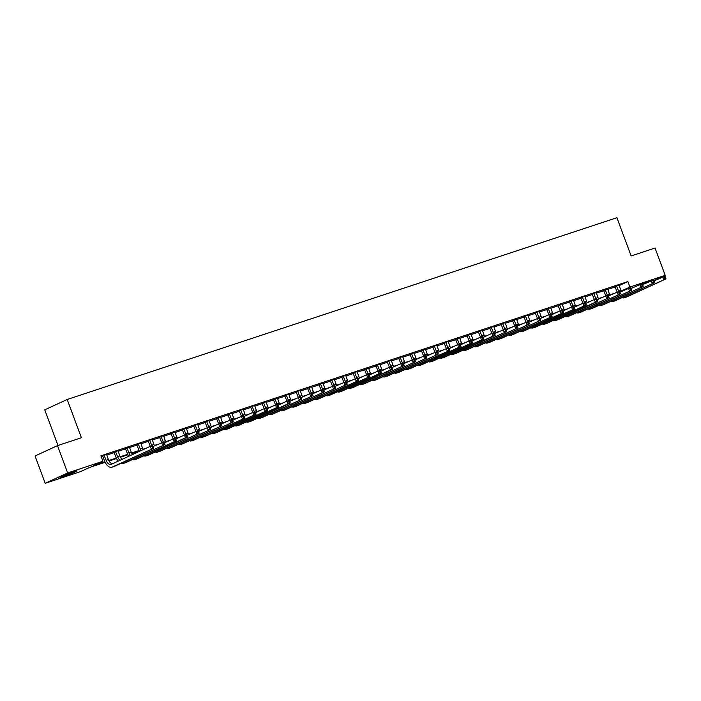 <?xml version="1.0" encoding="UTF-8"?>
<svg xmlns="http://www.w3.org/2000/svg" width="701" height="701" viewBox="0 0 701 701"><rect width="100%" height="100%" fill="white"/><g stroke="black" fill="none" stroke-linecap="round" stroke-linejoin="round"><path stroke-width="1.05" d="M73.228 471.948A9.104 0.482 -20.4 0 1 77.031 470.958A9.104 0.482 -20.4 0 1 72.606 473.061A9.104 0.482 -20.4 0 1 63.765 476.312A9.104 0.482 -20.4 0 1 59.962 477.302A9.104 0.482 -20.4 0 1 64.396 475.199A9.104 0.482 -20.4 0 1 73.228 471.948M642.274 283.87A9.104 0.482 -20.4 0 1 646.646 282.337A9.104 0.482 -20.4 0 1 649.599 281.451M57.99 445.468L44.741 409.831L67.182 399.482L616.915 217.704L631.137 255.944L655.049 248.04L665.205 275.353L653.928 280.558M105.15 462.292L89.605 467.427L80.51 471.624L45.206 483.296L67.655 472.947L102.951 461.276L93.846 465.473L104.931 461.81M67.655 472.947L57.491 445.634L35.05 455.983L45.206 483.296M619.106 285.614L627.877 281.565L100.918 455.816L102.951 461.276M101.312 456.868L102.872 456.351M106.727 455.08L114.254 452.592M118.119 451.313L125.645 448.824M129.501 447.545L137.028 445.056M140.892 443.786L148.419 441.297M152.275 440.018L159.802 437.529M163.666 436.25L171.193 433.761M175.048 432.491L182.575 430.002M186.431 428.723L193.958 426.234M197.822 424.955L205.349 422.466M209.205 421.196L216.732 418.707M220.596 417.428L228.123 414.939M231.978 413.66L239.505 411.172M243.37 409.901L250.897 407.404M254.752 406.133L262.279 403.645M266.135 402.365L273.67 399.877M277.526 398.597L285.053 396.109M288.908 394.838L296.435 392.35M300.3 391.07L307.827 388.582M311.682 387.303L319.209 384.814M323.073 383.543L330.6 381.055M334.456 379.776L341.983 377.287M345.847 376.008L353.374 373.519M357.23 372.249L364.757 369.76M368.612 368.481L376.139 365.992M380.003 364.713L387.53 362.224M391.386 360.954L398.913 358.465M402.777 357.186L410.304 354.697M414.16 353.418L421.687 350.929M425.551 349.659L433.078 347.161M436.933 345.891L444.46 343.402M448.325 342.123L455.852 339.635M459.707 338.355L467.234 335.867M471.09 334.596L478.617 332.108M482.481 330.828L490.008 328.34M493.863 327.06L501.39 324.572M505.255 323.301L512.782 320.813M516.637 319.533L524.164 317.045M528.028 315.765L535.555 313.277M539.411 312.006L546.938 309.518M550.793 308.238L558.32 305.75M562.184 304.471L569.711 301.982M573.567 300.711L581.094 298.223M584.958 296.944L592.485 294.455M596.341 293.176L603.868 290.687M607.732 289.417L615.259 286.919M618.965 285.079L614.943 286.411M607.574 288.847L603.561 290.179M596.192 292.615L592.17 293.947M584.8 296.374L580.787 297.706M573.418 300.142L569.396 301.474M562.027 303.91L558.014 305.242M550.644 307.669L546.631 309.001M539.253 311.437L535.24 312.769M527.871 315.205L523.857 316.537M516.488 318.964L512.466 320.296M505.097 322.732L501.084 324.064M493.714 326.5L489.692 327.831M482.323 330.259L478.31 331.599M470.941 334.026L466.919 335.358M459.549 337.794L455.536 339.126M448.167 341.553L444.154 342.894M436.776 345.321L432.762 346.653M425.393 349.089L421.38 350.421M414.011 352.857L409.989 354.189M402.619 356.616L398.606 357.948M391.237 360.384L387.215 361.716M379.846 364.152L375.832 365.484M368.463 367.911L364.45 369.243M357.072 371.679L353.059 373.011M345.689 375.447L341.676 376.779M334.307 379.206L330.285 380.538M322.916 382.974L318.902 384.306M311.533 386.742L307.511 388.074M300.142 390.501L296.129 391.841M288.759 394.269L284.737 395.601M277.368 398.037L273.355 399.368M265.986 401.796L261.972 403.136M254.594 405.564L250.581 406.895M243.212 409.331L239.199 410.663M231.829 413.099L227.807 414.431M220.438 416.858L216.425 418.19M209.056 420.626L205.034 421.958M197.664 424.394L193.651 425.726M186.282 428.153L182.269 429.485M174.891 431.921L170.878 433.253M163.508 435.689L159.495 437.021M152.126 439.448L148.104 440.78M140.735 443.216L136.721 444.548M129.352 446.984L125.33 448.316M117.961 450.743L113.948 452.084M106.578 454.511L102.556 455.843M57.491 445.634L81.404 437.731L67.182 399.482M627.877 281.565L629.91 287.024L665.205 275.353M621.182 291.055L629.91 287.024M108.813 460.522L116.313 458.042M120.204 456.763L127.696 454.283M131.586 452.995L139.087 450.515M142.978 449.227L146.64 448.018M154.36 445.459L158.023 444.25M165.751 441.7L169.414 440.482M177.134 437.932L180.797 436.723M188.516 434.164L192.188 432.955M199.908 430.405L203.57 429.187M211.29 426.637L214.962 425.428M222.681 422.869L226.344 421.66M234.064 419.11L237.735 417.892M245.455 415.342L249.118 414.133M256.838 411.575L260.5 410.365M268.22 407.816L271.892 406.598M279.611 404.048L283.274 402.838M290.994 400.28L294.665 399.071M302.385 396.521L306.048 395.303M313.768 392.753L317.439 391.535M325.159 388.985L328.822 387.776M336.541 385.217L340.204 384.008M347.933 381.458L351.595 380.24M359.315 377.69L362.978 376.481M370.698 373.922L374.369 372.713M382.089 370.163L385.752 368.945M393.471 366.395L397.143 365.186M404.863 362.627L408.525 361.418M416.245 358.868L419.917 357.65M427.636 355.1L431.299 353.891M439.019 351.332L442.681 350.123M450.401 347.573L454.073 346.355M461.793 343.805L465.455 342.596M473.175 340.038L476.846 338.828M484.566 336.278L488.229 335.06M495.949 332.511L499.62 331.293M507.34 328.743L511.003 327.533M518.722 324.975L522.394 323.766M530.114 321.216L533.776 319.998M541.496 317.448L545.159 316.239M552.879 313.68L556.55 312.471M564.27 309.921L567.933 308.703M575.652 306.153L579.324 304.944M587.044 302.385L590.706 301.176M598.426 298.626L602.098 297.408M609.817 294.858L613.48 293.649M139.306 450.997L131.841 453.459M127.924 454.756L120.449 457.227M116.532 458.524L109.067 460.995M616.459 285.71L618.501 290.871A5.836 3.321 -108.3 0 0 618.729 291.432M618.957 284.886L620.779 290.118A5.836 3.321 -108.3 0 0 621.401 291.476M617.134 291.966A8.754 4.986 71.7 0 1 616.985 291.563L614.83 286.271M654.059 280.873L664.934 276.159L665.345 276.842L664.434 277.14L664.837 278.236L665.748 277.929L665.345 276.842M665.748 277.929L665.95 278.893L626.86 296.909A8.754 4.986 71.7 0 1 626.563 297.031L624.284 297.785A8.754 4.986 71.7 0 1 622.015 297.662M665.95 278.893L624.582 297.662A8.754 4.986 71.7 0 1 624.284 297.785M664.837 278.236L663.672 279.646L662.655 276.913L664.434 277.14M616.687 285.999L615.171 286.7M605.077 289.478L607.11 294.63A5.836 3.321 -108.3 0 0 607.346 295.2M607.565 288.654L609.388 293.877A5.836 3.321 -108.3 0 0 610.019 295.244M605.752 295.726A8.754 4.986 71.7 0 1 605.594 295.331L603.447 290.039M642.668 284.641L653.551 279.927L653.954 280.602L653.043 280.908L653.455 281.995L654.366 281.697L653.954 280.602M654.366 281.697L654.568 282.652L615.469 300.676A8.754 4.986 71.7 0 1 615.171 300.799L612.893 301.544A8.754 4.986 71.7 0 1 610.624 301.43M654.568 282.652L613.191 301.43A8.754 4.986 71.7 0 1 612.893 301.544M653.455 281.995L652.289 283.406L651.273 280.672L653.043 280.908M605.305 289.767L603.789 290.468M593.686 293.246L595.727 298.398A5.836 3.321 -108.3 0 0 595.955 298.968M596.183 292.422L598.006 297.645A5.836 3.321 -108.3 0 0 598.628 299.012M585.738 303.463L594.343 299.502A8.754 4.986 71.7 0 1 594.211 299.099L592.056 293.798M631.286 288.409L642.16 283.686L642.572 284.369L641.66 284.667L642.063 285.763L642.975 285.465L642.572 284.369M642.975 285.465L643.176 286.42L604.087 304.444A8.754 4.986 71.7 0 1 603.789 304.558L601.511 305.312A8.754 4.986 71.7 0 1 599.241 305.189M643.176 286.42L601.808 305.198A8.754 4.986 71.7 0 1 601.511 305.312M642.063 285.763L640.898 287.173L639.882 284.44L641.66 284.667M593.913 293.526L592.398 294.227M582.303 297.014L584.345 302.166A5.836 3.321 -108.3 0 0 584.573 302.736M584.792 296.181L586.614 301.412A5.836 3.321 -108.3 0 0 587.245 302.771M574.356 307.231L582.952 303.27A8.754 4.986 71.7 0 1 582.82 302.867L580.673 297.566M619.903 292.168L630.777 287.454L631.189 288.137L630.278 288.435L630.681 289.531L631.592 289.224L631.189 288.137M631.592 289.224L631.794 290.188L592.695 308.203A8.754 4.986 71.7 0 1 592.398 308.326L590.119 309.08A8.754 4.986 71.7 0 1 587.85 308.957M631.794 290.188L590.417 308.957A8.754 4.986 71.7 0 1 590.119 309.08M630.681 289.531L629.516 290.941L628.499 288.207L630.278 288.435M582.531 297.294L581.015 297.995M570.912 300.773L572.954 305.925A5.836 3.321 -108.3 0 0 573.181 306.495M573.409 299.949L575.232 305.18A5.836 3.321 -108.3 0 0 575.854 306.539M562.964 310.999L571.569 307.029A8.754 4.986 71.7 0 1 571.438 306.626L569.291 301.334M608.512 295.936L619.386 291.222L619.798 291.896L618.887 292.203L619.298 293.298L620.201 292.992L619.798 291.896M620.201 292.992L620.403 293.947L581.313 311.971A8.754 4.986 71.7 0 1 581.015 312.094L578.737 312.848A8.754 4.986 71.7 0 1 576.467 312.725M620.403 293.947L579.035 312.725A8.754 4.986 71.7 0 1 578.737 312.848M619.298 293.298L618.124 294.7L617.108 291.975L618.887 292.203M571.14 301.062L569.624 301.763M642.282 283.896A9.043 0.482 159.6 0 0 643.746 283.335M66.341 474.437A9.043 0.482 159.6 0 0 70.328 472.947M559.529 304.541L561.571 309.693A5.836 3.321 -108.3 0 0 561.799 310.263M562.027 303.717L563.849 308.939A5.836 3.321 -108.3 0 0 564.471 310.306M551.582 314.758L560.178 310.797A8.754 4.986 71.7 0 1 560.055 310.394L557.9 305.101M597.129 299.704L608.004 294.981L608.415 295.664L607.504 295.971L607.907 297.058L608.818 296.76L608.415 295.664M608.818 296.76L609.02 297.715L569.922 315.739A8.754 4.986 71.7 0 1 569.624 315.853L567.346 316.607A8.754 4.986 71.7 0 1 565.076 316.484M609.02 297.715L567.652 316.493A8.754 4.986 71.7 0 1 567.346 316.607M607.907 297.058L606.742 298.468L605.725 295.734L607.504 295.971M559.757 304.821L558.241 305.522M548.147 308.309L550.18 313.461A5.836 3.321 -108.3 0 0 550.416 314.03M550.635 307.476L552.458 312.707A5.836 3.321 -108.3 0 0 553.089 314.066M548.822 314.556A8.754 4.986 71.7 0 1 548.664 314.162L546.517 308.861M597.436 300.527L597.629 301.483L595.351 302.236L594.343 299.502L596.612 298.749L597.024 299.432L596.113 299.73L596.525 300.825L597.436 300.527L597.024 299.432M597.629 301.483L558.539 319.507A8.754 4.986 71.7 0 1 558.241 319.621L555.963 320.375A8.754 4.986 71.7 0 1 553.694 320.252M596.525 300.825L595.351 302.236L556.261 320.252A8.754 4.986 71.7 0 1 555.963 320.375M548.375 308.589L546.859 309.29M594.343 299.502L596.113 299.73M536.756 312.068L538.797 317.229A5.836 3.321 -108.3 0 0 539.025 317.79M539.253 311.244L541.076 316.475A5.836 3.321 -108.3 0 0 541.698 317.833M537.43 318.315A8.754 4.986 71.7 0 1 537.281 317.921L535.126 312.628M586.045 304.287L586.246 305.242L583.968 305.995L582.952 303.27L585.23 302.517L585.642 303.2L584.73 303.498L585.133 304.593L586.045 304.287L585.642 303.2M586.246 305.242L547.157 323.266A8.754 4.986 71.7 0 1 546.85 323.389L544.581 324.142A8.754 4.986 71.7 0 1 542.311 324.02M585.133 304.593L583.968 305.995L544.879 324.02A8.754 4.986 71.7 0 1 544.581 324.142M536.984 312.357L535.468 313.058M582.952 303.27L584.73 303.498M525.373 315.836L527.406 320.988A5.836 3.321 -108.3 0 0 527.643 321.557M527.862 315.012L529.684 320.234A5.836 3.321 -108.3 0 0 530.315 321.601M526.048 322.083A8.754 4.986 71.7 0 1 525.89 321.689L523.743 316.396M574.662 308.054L574.855 309.01L572.586 309.763L571.569 307.029L573.847 306.276L574.25 306.959L573.339 307.266L573.751 308.352L574.662 308.054L574.25 306.959M574.855 309.01L535.766 327.034A8.754 4.986 71.7 0 1 535.468 327.148L533.189 327.902A8.754 4.986 71.7 0 1 530.92 327.779M573.751 308.352L572.586 309.763L533.487 327.788A8.754 4.986 71.7 0 1 533.189 327.902M525.601 316.125L524.085 316.817M571.569 307.029L573.339 307.266M513.982 319.603L516.024 324.756A5.836 3.321 -108.3 0 0 516.251 325.325M516.479 318.78L518.302 324.002A5.836 3.321 -108.3 0 0 518.924 325.36M514.657 325.851A8.754 4.986 71.7 0 1 514.508 325.457L512.352 320.155M563.271 311.822L563.473 312.777L561.194 313.531L560.178 310.797L562.456 310.044L562.868 310.727L561.957 311.025L562.36 312.12L563.271 311.822L562.868 310.727M563.473 312.777L524.383 330.802A8.754 4.986 71.7 0 1 524.085 330.916L521.807 331.669A8.754 4.986 71.7 0 1 519.537 331.547M562.36 312.12L561.194 313.531L522.105 331.555A8.754 4.986 71.7 0 1 521.807 331.669M514.21 319.884L512.694 320.585M560.178 310.797L561.957 311.025M502.599 323.363L504.632 328.524A5.836 3.321 -108.3 0 0 504.869 329.084M505.088 322.539L506.911 327.77A5.836 3.321 -108.3 0 0 507.542 329.128M503.274 329.61A8.754 4.986 71.7 0 1 503.116 329.216L500.97 323.923M540.199 318.526L551.074 313.811L551.477 314.495L550.574 314.793L550.977 315.888L551.889 315.581L551.477 314.495M551.889 315.581L552.09 316.537L512.992 334.561A8.754 4.986 71.7 0 1 512.694 334.684L510.416 335.437A8.754 4.986 71.7 0 1 508.146 335.315M552.09 316.537L510.714 335.315A8.754 4.986 71.7 0 1 510.416 335.437M550.977 315.888L549.812 317.29L548.795 314.565L550.574 314.793M502.827 323.652L501.311 324.353M491.208 327.13L493.25 332.283A5.836 3.321 -108.3 0 0 493.478 332.852M493.706 326.307L495.528 331.529A5.836 3.321 -108.3 0 0 496.15 332.896M483.261 337.356L491.865 333.387A8.754 4.986 71.7 0 1 491.734 332.984L489.578 327.691M528.808 322.294L539.682 317.571L540.094 318.254L539.183 318.561L539.586 319.647L540.497 319.349L540.094 318.254M540.497 319.349L540.699 320.304L501.609 338.329A8.754 4.986 71.7 0 1 501.311 338.443L499.033 339.196A8.754 4.986 71.7 0 1 496.764 339.082M540.699 320.304L499.331 339.082A8.754 4.986 71.7 0 1 499.033 339.196M539.586 319.647L538.421 321.058L537.404 318.324L539.183 318.561M491.436 327.42L489.92 328.112M479.826 330.898L481.867 336.051A5.836 3.321 -108.3 0 0 482.095 336.62M482.323 330.075L484.137 335.297A5.836 3.321 -108.3 0 0 484.768 336.655M471.878 341.115L480.474 337.155A8.754 4.986 71.7 0 1 480.351 336.752L478.196 331.45M517.426 326.053L528.3 321.338L528.712 322.022L527.8 322.32L528.203 323.415L529.115 323.117L528.712 322.022M529.115 323.117L529.316 324.072L490.218 342.097A8.754 4.986 71.7 0 1 489.92 342.211L487.642 342.964A8.754 4.986 71.7 0 1 485.372 342.842M529.316 324.072L487.949 342.85A8.754 4.986 71.7 0 1 487.642 342.964M528.203 323.415L527.038 324.826L526.022 322.092L527.8 322.32M480.054 331.179L478.538 331.88M468.443 334.657L470.476 339.819A5.836 3.321 -108.3 0 0 470.704 340.379M470.932 333.834L472.754 339.065A5.836 3.321 -108.3 0 0 473.385 340.423M460.487 344.883L469.092 340.914A8.754 4.986 71.7 0 1 468.96 340.511L466.813 335.218M506.034 329.82L516.909 325.106L517.32 325.79L516.409 326.088L516.821 327.183L517.732 326.876L517.32 325.79M517.732 326.876L517.925 327.84L478.836 345.856A8.754 4.986 71.7 0 1 478.538 345.979L476.259 346.732A8.754 4.986 71.7 0 1 473.99 346.609M517.925 327.84L476.557 346.609A8.754 4.986 71.7 0 1 476.259 346.732M516.821 327.183L515.647 328.585L514.63 325.86L516.409 326.088M468.671 334.947L467.146 335.648M457.052 338.425L459.094 343.578A5.836 3.321 -108.3 0 0 459.321 344.147M459.549 337.602L461.372 342.824A5.836 3.321 -108.3 0 0 461.994 344.191M449.104 348.651L457.7 344.682A8.754 4.986 71.7 0 1 457.578 344.279L455.422 338.986M494.652 333.588L505.526 328.865L505.938 329.549L505.027 329.856L505.43 330.942L506.341 330.644L505.938 329.549M506.341 330.644L506.543 331.599L467.453 349.624A8.754 4.986 71.7 0 1 467.146 349.738L464.877 350.491A8.754 4.986 71.7 0 1 462.599 350.377M506.543 331.599L465.175 350.377A8.754 4.986 71.7 0 1 464.877 350.491M505.43 330.942L504.264 332.353L503.248 329.619L505.027 329.856M457.28 338.714L455.764 339.407M445.67 342.193L447.702 347.345A5.836 3.321 -108.3 0 0 447.939 347.915M448.158 341.369L449.981 346.592A5.836 3.321 -108.3 0 0 450.612 347.95M446.344 348.441A8.754 4.986 71.7 0 1 446.186 348.046L444.04 342.745M494.959 334.412L495.151 335.367L492.882 336.121L491.865 333.387L494.135 332.633L494.547 333.317L493.635 333.615L494.047 334.71L494.959 334.412L494.547 333.317M495.151 335.367L456.062 353.392A8.754 4.986 71.7 0 1 455.764 353.506L453.486 354.259A8.754 4.986 71.7 0 1 451.216 354.136M494.047 334.71L492.882 336.121L453.784 354.145A8.754 4.986 71.7 0 1 453.486 354.259M445.897 342.474L444.381 343.175M491.865 333.387L493.635 333.615M434.278 345.952L436.32 351.113A5.836 3.321 -108.3 0 0 436.548 351.674M436.776 345.129L438.598 350.36A5.836 3.321 -108.3 0 0 439.22 351.718M434.953 352.209A8.754 4.986 71.7 0 1 434.804 351.806L432.648 346.513M483.567 338.171L483.769 339.135L481.491 339.889L480.474 337.155L482.752 336.401L483.164 337.085L482.253 337.383L482.656 338.478L483.567 338.171L483.164 337.085M483.769 339.135L444.679 357.151A8.754 4.986 71.7 0 1 444.381 357.273L442.103 358.027A8.754 4.986 71.7 0 1 439.834 357.904M482.656 338.478L481.491 339.889L442.401 357.904A8.754 4.986 71.7 0 1 442.103 358.027M434.506 346.241L432.99 346.942M480.474 337.155L482.253 337.383M422.896 349.72L424.929 354.872A5.836 3.321 -108.3 0 0 425.165 355.442M425.384 348.896L427.207 354.119A5.836 3.321 -108.3 0 0 427.838 355.486M423.57 355.968A8.754 4.986 71.7 0 1 423.413 355.573L421.266 350.281M472.185 341.939L472.386 342.894L470.108 343.648L469.092 340.914L471.37 340.169L471.773 340.844L470.862 341.15L471.274 342.237L472.185 341.939L471.773 340.844M472.386 342.894L433.288 360.919A8.754 4.986 71.7 0 1 432.99 361.041L430.712 361.786A8.754 4.986 71.7 0 1 428.442 361.672M471.274 342.237L470.108 343.648L431.01 361.672A8.754 4.986 71.7 0 1 430.712 361.786M423.124 350.009L421.608 350.71M469.092 340.914L470.862 341.15M411.505 353.488L413.546 358.64A5.836 3.321 -108.3 0 0 413.774 359.21M414.002 352.664L415.824 357.887A5.836 3.321 -108.3 0 0 416.447 359.254M412.179 359.736A8.754 4.986 71.7 0 1 412.03 359.341L409.875 354.04M460.794 345.707L460.995 346.662L458.717 347.416L457.7 344.682L459.979 343.928L460.391 344.612L459.479 344.91L459.882 346.005L460.794 345.707L460.391 344.612M460.995 346.662L421.906 364.686A8.754 4.986 71.7 0 1 421.608 364.8L419.329 365.554A8.754 4.986 71.7 0 1 417.06 365.431M459.882 346.005L458.717 347.416L419.627 365.44A8.754 4.986 71.7 0 1 419.329 365.554M411.732 353.768L410.216 354.469M457.7 344.682L459.479 344.91M400.122 357.256L402.164 362.408A5.836 3.321 -108.3 0 0 402.392 362.978M402.611 356.423L404.433 361.655A5.836 3.321 -108.3 0 0 405.064 363.013M400.797 363.504A8.754 4.986 71.7 0 1 400.639 363.109L398.492 357.808M437.722 352.41L448.596 347.696L449.008 348.379L448.097 348.677L448.5 349.773L449.411 349.466L449.008 348.379M449.411 349.466L449.613 350.43L410.514 368.446A8.754 4.986 71.7 0 1 410.216 368.568L407.938 369.322A8.754 4.986 71.7 0 1 405.669 369.199M449.613 350.43L408.236 369.199A8.754 4.986 71.7 0 1 407.938 369.322M448.5 349.773L447.334 351.183L446.318 348.45L448.097 348.677M400.35 357.536L398.834 358.237M388.731 361.015L390.772 366.167A5.836 3.321 -108.3 0 0 391 366.737M391.228 360.191L393.051 365.423A5.836 3.321 -108.3 0 0 393.673 366.781M380.783 371.241L389.388 367.271A8.754 4.986 71.7 0 1 389.257 366.868L387.11 361.576M426.331 356.178L437.205 351.464L437.617 352.139L436.705 352.445L437.117 353.541L438.02 353.234L437.617 352.139M438.02 353.234L438.221 354.189L399.132 372.213A8.754 4.986 71.7 0 1 398.834 372.336L396.556 373.09A8.754 4.986 71.7 0 1 394.286 372.967M438.221 354.189L396.854 372.967A8.754 4.986 71.7 0 1 396.556 373.09M437.117 353.541L435.943 354.943L434.927 352.217L436.705 352.445M388.959 361.304L387.443 362.005M377.348 364.783L379.39 369.935A5.836 3.321 -108.3 0 0 379.618 370.505M379.846 363.959L381.668 369.182A5.836 3.321 -108.3 0 0 382.29 370.549M369.401 375L377.997 371.039A8.754 4.986 71.7 0 1 377.874 370.636L375.718 365.344M414.948 359.946L425.822 355.223L426.234 355.906L425.323 356.204L425.726 357.3L426.637 357.002L426.234 355.906M426.637 357.002L426.839 357.957L387.741 375.981A8.754 4.986 71.7 0 1 387.443 376.095L385.164 376.849A8.754 4.986 71.7 0 1 382.895 376.726M426.839 357.957L385.471 376.735A8.754 4.986 71.7 0 1 385.164 376.849M425.726 357.3L424.561 358.71L423.544 355.977L425.323 356.204M377.576 365.063L376.06 365.764M365.966 368.551L367.999 373.703A5.836 3.321 -108.3 0 0 368.235 374.273M368.454 367.718L370.277 372.95A5.836 3.321 -108.3 0 0 370.908 374.308M358.009 378.768L366.614 374.807A8.754 4.986 71.7 0 1 366.483 374.404L364.336 369.103M403.557 363.705L414.431 358.991L414.843 359.674L413.932 359.972L414.344 361.068L415.255 360.77L414.843 359.674M415.255 360.77L415.448 361.725L376.358 379.749A8.754 4.986 71.7 0 1 376.06 379.863L373.782 380.617A8.754 4.986 71.7 0 1 371.512 380.494M415.448 361.725L374.08 380.494A8.754 4.986 71.7 0 1 373.782 380.617M414.344 361.068L413.169 362.478L412.162 359.744L413.932 359.972M366.194 368.831L364.669 369.532M354.575 372.31L356.616 377.471A5.836 3.321 -108.3 0 0 356.844 378.032M357.072 371.486L358.894 376.717A5.836 3.321 -108.3 0 0 359.517 378.076M355.249 378.558A8.754 4.986 71.7 0 1 355.1 378.163L352.945 372.871M392.174 367.473L403.049 362.759L403.461 363.433L402.549 363.74L402.952 364.835L403.864 364.529L403.461 363.433M403.864 364.529L404.065 365.484L364.976 383.508A8.754 4.986 71.7 0 1 364.669 383.631L362.399 384.385A8.754 4.986 71.7 0 1 360.13 384.262M404.065 365.484L362.697 384.262A8.754 4.986 71.7 0 1 362.399 384.385M402.952 364.835L401.787 366.237L400.77 363.512L402.549 363.74M354.802 372.599L353.286 373.3M343.192 376.078L345.225 381.23A5.836 3.321 -108.3 0 0 345.462 381.8M345.681 375.254L347.503 380.477A5.836 3.321 -108.3 0 0 348.134 381.843M343.867 382.325A8.754 4.986 71.7 0 1 343.709 381.931L341.562 376.639M392.481 368.297L392.674 369.252L390.404 370.005L389.388 367.271L391.666 366.518L392.069 367.201L391.158 367.508L391.57 368.595L392.481 368.297L392.069 367.201M392.674 369.252L353.584 387.276A8.754 4.986 71.7 0 1 353.286 387.39L351.008 388.144A8.754 4.986 71.7 0 1 348.739 388.021M391.57 368.595L390.404 370.005L351.306 388.03A8.754 4.986 71.7 0 1 351.008 388.144M343.42 376.367L341.904 377.059M389.388 367.271L391.158 367.508M331.801 379.846L333.842 384.998A5.836 3.321 -108.3 0 0 334.07 385.568M334.298 379.022L336.121 384.244A5.836 3.321 -108.3 0 0 336.743 385.603M332.476 386.093A8.754 4.986 71.7 0 1 332.327 385.699L330.171 380.398M381.09 372.065L381.291 373.02L379.013 373.773L377.997 371.039L380.275 370.286L380.687 370.969L379.776 371.267L380.179 372.362L381.09 372.065L380.687 370.969M381.291 373.02L342.202 391.044A8.754 4.986 71.7 0 1 341.904 391.158L339.626 391.912A8.754 4.986 71.7 0 1 337.356 391.789M380.179 372.362L379.013 373.773L339.924 391.798A8.754 4.986 71.7 0 1 339.626 391.912M332.029 380.126L330.513 380.827M377.997 371.039L379.776 371.267M320.418 383.605L322.451 388.766A5.836 3.321 -108.3 0 0 322.688 389.327M322.907 382.781L324.729 388.012A5.836 3.321 -108.3 0 0 325.36 389.37M321.093 389.852A8.754 4.986 71.7 0 1 320.935 389.458L318.789 384.166M369.707 375.824L369.909 376.779L367.631 377.532L366.614 374.807L368.892 374.054L369.296 374.737L368.393 375.035L368.796 376.13L369.707 375.824L369.296 374.737M369.909 376.779L330.811 394.803A8.754 4.986 71.7 0 1 330.513 394.926L328.234 395.679A8.754 4.986 71.7 0 1 325.965 395.557M368.796 376.13L367.631 377.532L328.532 395.557A8.754 4.986 71.7 0 1 328.234 395.679M320.646 383.894L319.13 384.595M366.614 374.807L368.393 375.035M309.027 387.373L311.069 392.525A5.836 3.321 -108.3 0 0 311.297 393.095M311.524 386.549L313.347 391.771A5.836 3.321 -108.3 0 0 313.969 393.138M309.702 393.62A8.754 4.986 71.7 0 1 309.553 393.226L307.397 387.933M346.627 382.536L357.501 377.813L357.913 378.496L357.002 378.803L357.405 379.889L358.316 379.591L357.913 378.496M358.316 379.591L358.518 380.547L319.428 398.571A8.754 4.986 71.7 0 1 319.13 398.685L316.852 399.439A8.754 4.986 71.7 0 1 314.583 399.325M358.518 380.547L317.15 399.325A8.754 4.986 71.7 0 1 316.852 399.439M357.405 379.889L356.239 381.3L355.223 378.566L357.002 378.803M309.255 387.662L307.739 388.354M297.645 391.14L299.686 396.293A5.836 3.321 -108.3 0 0 299.914 396.862M300.142 390.317L301.956 395.539A5.836 3.321 -108.3 0 0 302.587 396.897M298.319 397.388A8.754 4.986 71.7 0 1 298.17 396.994L296.015 391.693M335.244 386.295L346.119 381.581L346.531 382.264L345.619 382.562L346.022 383.657L346.934 383.359L346.531 382.264M346.934 383.359L347.135 384.314L308.037 402.339A8.754 4.986 71.7 0 1 307.739 402.453L305.461 403.206A8.754 4.986 71.7 0 1 303.191 403.084M347.135 384.314L305.759 403.093A8.754 4.986 71.7 0 1 305.461 403.206M346.022 383.657L344.857 385.068L343.84 382.334L345.619 382.562M297.872 391.421L296.357 392.122M286.262 394.9L288.295 400.061A5.836 3.321 -108.3 0 0 288.523 400.621M288.751 394.076L290.573 399.307A5.836 3.321 -108.3 0 0 291.204 400.665M278.306 405.125L286.911 401.156A8.754 4.986 71.7 0 1 286.779 400.753L284.632 395.46M323.853 390.063L334.727 385.348L335.139 386.032L334.228 386.33L334.64 387.425L335.551 387.118L335.139 386.032M335.551 387.118L335.744 388.082L296.654 406.098A8.754 4.986 71.7 0 1 296.357 406.221L294.078 406.974A8.754 4.986 71.7 0 1 291.809 406.852M335.744 388.082L294.376 406.852A8.754 4.986 71.7 0 1 294.078 406.974M334.64 387.425L333.466 388.827L332.449 386.102L334.228 386.33M286.481 395.189L284.965 395.89M274.871 398.667L276.913 403.82A5.836 3.321 -108.3 0 0 277.14 404.389M277.368 397.844L279.191 403.066A5.836 3.321 -108.3 0 0 279.813 404.433M266.923 408.893L275.519 404.924A8.754 4.986 71.7 0 1 275.397 404.521L273.241 399.228M312.471 393.831L323.345 389.108L323.757 389.791L322.846 390.098L323.249 391.184L324.16 390.886L323.757 389.791M324.16 390.886L324.361 391.841L285.263 409.866A8.754 4.986 71.7 0 1 284.965 409.98L282.687 410.733A8.754 4.986 71.7 0 1 280.418 410.62M324.361 391.841L282.994 410.62A8.754 4.986 71.7 0 1 282.687 410.733M323.249 391.184L322.083 392.595L321.067 389.861L322.846 390.098M275.099 398.957L273.583 399.649M263.488 402.435L265.521 407.588A5.836 3.321 -108.3 0 0 265.758 408.157M265.977 401.612L267.8 406.834A5.836 3.321 -108.3 0 0 268.43 408.192M255.541 412.652L264.137 408.692A8.754 4.986 71.7 0 1 264.005 408.289L261.859 402.987M301.079 397.598L311.954 392.875L312.366 393.559L311.454 393.857L311.866 394.952L312.777 394.654L312.366 393.559M312.777 394.654L312.97 395.609L273.881 413.634A8.754 4.986 71.7 0 1 273.583 413.748L271.305 414.501A8.754 4.986 71.7 0 1 269.035 414.379M312.97 395.609L271.602 414.387A8.754 4.986 71.7 0 1 271.305 414.501M311.866 394.952L310.701 396.363L309.684 393.629L311.454 393.857M263.716 402.716L262.2 403.417M252.097 406.194L254.139 411.356A5.836 3.321 -108.3 0 0 254.367 411.916M254.594 405.371L256.417 410.602A5.836 3.321 -108.3 0 0 257.039 411.96M244.15 416.42L252.746 412.46A8.754 4.986 71.7 0 1 252.623 412.048L250.467 406.755M289.697 401.358L300.571 396.643L300.983 397.327L300.072 397.625L300.475 398.72L301.386 398.413L300.983 397.327M301.386 398.413L301.588 399.377L262.498 417.393A8.754 4.986 71.7 0 1 262.2 417.516L259.922 418.269A8.754 4.986 71.7 0 1 257.653 418.147M301.588 399.377L260.22 418.147A8.754 4.986 71.7 0 1 259.922 418.269M300.475 398.72L299.309 400.131L298.293 397.397L300.072 397.625M252.325 406.484L250.809 407.185M240.715 409.962L242.748 415.115A5.836 3.321 -108.3 0 0 242.984 415.684M243.203 409.139L245.026 414.361A5.836 3.321 -108.3 0 0 245.657 415.728M241.389 416.21A8.754 4.986 71.7 0 1 241.232 415.816L239.085 410.523M290.004 402.181L290.205 403.136L287.927 403.89L286.911 401.156L289.189 400.411L289.592 401.086L288.681 401.393L289.092 402.479L290.004 402.181L289.592 401.086M290.205 403.136L251.107 421.161A8.754 4.986 71.7 0 1 250.809 421.283L248.531 422.028A8.754 4.986 71.7 0 1 246.261 421.914M289.092 402.479L287.927 403.89L248.829 421.914A8.754 4.986 71.7 0 1 248.531 422.028M240.942 410.251L239.427 410.952M286.911 401.156L288.681 401.393M229.323 413.73L231.365 418.883A5.836 3.321 -108.3 0 0 231.593 419.452M231.821 412.907L233.643 418.129A5.836 3.321 -108.3 0 0 234.265 419.496M229.998 419.978A8.754 4.986 71.7 0 1 229.849 419.584L227.694 414.282M278.612 405.949L278.814 406.904L276.536 407.658L275.519 404.924L277.798 404.17L278.209 404.854L277.298 405.152L277.701 406.247L278.612 405.949L278.209 404.854M278.814 406.904L239.724 424.929A8.754 4.986 71.7 0 1 239.427 425.043L237.148 425.796A8.754 4.986 71.7 0 1 234.879 425.673M277.701 406.247L276.536 407.658L237.446 425.682A8.754 4.986 71.7 0 1 237.148 425.796M229.551 414.011L228.035 414.712M275.519 404.924L277.298 405.152M217.941 417.498L219.974 422.65A5.836 3.321 -108.3 0 0 220.21 423.22M220.429 416.666L222.252 421.897A5.836 3.321 -108.3 0 0 222.883 423.255M218.616 423.746A8.754 4.986 71.7 0 1 218.458 423.351L216.311 418.05M267.23 409.708L267.431 410.672L265.153 411.426L264.137 408.692L266.415 407.938L266.827 408.622L265.916 408.92L266.319 410.015L267.23 409.708L266.827 408.622M267.431 410.672L228.333 428.688A8.754 4.986 71.7 0 1 228.035 428.81L225.757 429.564A8.754 4.986 71.7 0 1 223.488 429.441M266.319 410.015L265.153 411.426L226.055 429.441A8.754 4.986 71.7 0 1 225.757 429.564M218.169 417.778L216.653 418.479M264.137 408.692L265.916 408.92M206.55 421.257L208.591 426.41A5.836 3.321 -108.3 0 0 208.819 426.979M209.047 420.434L210.87 425.665A5.836 3.321 -108.3 0 0 211.492 427.023M207.233 427.505A8.754 4.986 71.7 0 1 207.075 427.111L204.92 421.818M255.839 413.476L256.04 414.431L253.762 415.185L252.746 412.46L255.024 411.706L255.436 412.381L254.524 412.687L254.927 413.783L255.839 413.476L255.436 412.381M256.04 414.431L216.951 432.456A8.754 4.986 71.7 0 1 216.653 432.578L214.375 433.332A8.754 4.986 71.7 0 1 212.105 433.209M254.927 413.783L253.762 415.185L214.672 433.209A8.754 4.986 71.7 0 1 214.375 433.332M206.777 421.546L205.262 422.247M252.746 412.46L254.524 412.687M195.167 425.025L197.209 430.177A5.836 3.321 -108.3 0 0 197.437 430.747M197.664 424.201L199.487 429.424A5.836 3.321 -108.3 0 0 200.109 430.791M195.842 431.273A8.754 4.986 71.7 0 1 195.693 430.878L193.537 425.586M232.767 420.188L243.641 415.465L244.053 416.149L243.142 416.447L243.545 417.542L244.456 417.244L244.053 416.149M244.456 417.244L244.658 418.199L205.559 436.224A8.754 4.986 71.7 0 1 205.262 436.337L202.983 437.091A8.754 4.986 71.7 0 1 200.714 436.968M244.658 418.199L203.29 436.977A8.754 4.986 71.7 0 1 202.983 437.091M243.545 417.542L242.38 418.953L241.363 416.219L243.142 416.447M195.395 425.305L193.879 426.006M183.785 428.793L185.818 433.945A5.836 3.321 -108.3 0 0 186.054 434.515M186.273 427.96L188.096 433.192A5.836 3.321 -108.3 0 0 188.727 434.55M175.828 439.01L184.433 435.049A8.754 4.986 71.7 0 1 184.302 434.646L182.155 429.345M221.376 423.947L232.25 419.233L232.662 419.917L231.751 420.214L232.162 421.31L233.074 421.012L232.662 419.917M233.074 421.012L233.267 421.967L194.177 439.991A8.754 4.986 71.7 0 1 193.879 440.105L191.601 440.859A8.754 4.986 71.7 0 1 189.331 440.736M233.267 421.967L191.899 440.736A8.754 4.986 71.7 0 1 191.601 440.859M232.162 421.31L230.988 422.721L229.972 419.987L231.751 420.214M184.012 429.073L182.488 429.774M172.393 432.552L174.435 437.713A5.836 3.321 -108.3 0 0 174.663 438.274M174.891 431.728L176.713 436.96A5.836 3.321 -108.3 0 0 177.335 438.318M173.068 438.8A8.754 4.986 71.7 0 1 172.919 438.405L170.764 433.113M209.993 427.715L220.868 423.001L221.279 423.676L220.368 423.982L220.771 425.078L221.682 424.771L221.279 423.676M221.682 424.771L221.884 425.726L182.795 443.751A8.754 4.986 71.7 0 1 182.488 443.873L180.218 444.627A8.754 4.986 71.7 0 1 177.949 444.504M221.884 425.726L180.516 444.504A8.754 4.986 71.7 0 1 180.218 444.627M220.771 425.078L219.606 426.48L218.589 423.755L220.368 423.982M172.621 432.841L171.105 433.542M161.011 436.32L163.044 441.472A5.836 3.321 -108.3 0 0 163.28 442.042M163.499 435.496L165.322 440.719A5.836 3.321 -108.3 0 0 165.953 442.086M161.686 442.568A8.754 4.986 71.7 0 1 161.528 442.173L159.381 436.881M198.602 431.483L209.485 426.76L209.888 427.444L208.977 427.75L209.389 428.837L210.3 428.539L209.888 427.444M210.3 428.539L210.493 429.494L171.403 447.518A8.754 4.986 71.7 0 1 171.105 447.632L168.827 448.386A8.754 4.986 71.7 0 1 166.558 448.263M210.493 429.494L169.125 448.272A8.754 4.986 71.7 0 1 168.827 448.386M209.389 428.837L208.223 430.248L207.207 427.514L208.977 427.75M161.239 436.609L159.723 437.301M149.62 440.088L151.661 445.24A5.836 3.321 -108.3 0 0 151.889 445.81M152.117 439.264L153.94 444.487A5.836 3.321 -108.3 0 0 154.562 445.845M150.294 446.335A8.754 4.986 71.7 0 1 150.145 445.941L147.99 440.64M187.22 435.242L198.094 430.528L198.506 431.211L197.594 431.509L197.997 432.605L198.909 432.307L198.506 431.211M198.909 432.307L199.11 433.262L160.021 451.286A8.754 4.986 71.7 0 1 159.723 451.4L157.445 452.154A8.754 4.986 71.7 0 1 155.175 452.031M199.11 433.262L157.743 452.04A8.754 4.986 71.7 0 1 157.445 452.154M197.997 432.605L196.832 434.015L195.816 431.281L197.594 431.509M149.848 440.368L148.332 441.069M138.237 443.847L140.27 449.008A5.836 3.321 -108.3 0 0 141.032 450.603M140.726 443.023L142.548 448.254A5.836 3.321 -108.3 0 0 143.179 449.613M139.473 451.321A8.754 4.986 71.7 0 1 138.754 449.7L136.607 444.408M187.526 436.066L187.728 437.021L185.45 437.774L184.433 435.049L186.711 434.296L187.114 434.979L186.203 435.277L186.615 436.373L187.526 436.066L187.114 434.979M187.728 437.021L148.63 455.045A8.754 4.986 71.7 0 1 148.332 455.168L146.053 455.922A8.754 4.986 71.7 0 1 143.784 455.799M186.615 436.373L185.45 437.774L146.351 455.799A8.754 4.986 71.7 0 1 146.053 455.922M138.465 444.136L136.949 444.837M184.433 435.049L186.203 435.277M126.846 447.615L128.888 452.767A5.836 3.321 -108.3 0 0 130.447 455.484M129.343 446.791L131.166 452.014A5.836 3.321 -108.3 0 0 132.55 454.511M128.765 456.263A8.754 4.986 71.7 0 1 127.372 453.468L125.216 448.176M164.446 442.778L175.32 438.055L175.732 438.738L174.821 439.045L175.224 440.132L176.135 439.834L175.732 438.738M176.135 439.834L176.337 440.789L137.247 458.813A8.754 4.986 71.7 0 1 136.949 458.927L134.671 459.681A8.754 4.986 71.7 0 1 132.401 459.567M176.337 440.789L134.969 459.567A8.754 4.986 71.7 0 1 134.671 459.681M175.224 440.132L174.058 441.542L173.042 438.808L174.821 439.045M127.074 447.904L125.558 448.596M115.463 451.383L117.505 456.535A5.836 3.321 -108.3 0 0 120.151 460.224M117.961 450.559L119.775 455.781A5.836 3.321 -108.3 0 0 122.176 459.295M118.189 461.135A8.754 4.986 71.7 0 1 115.98 457.236L113.834 451.935M153.063 446.537L163.938 441.823L164.349 442.506L163.438 442.804L163.841 443.899L164.753 443.602L164.349 442.506M164.753 443.602L164.954 444.557L125.856 462.581A8.754 4.986 71.7 0 1 125.558 462.695L123.28 463.449A8.754 4.986 71.7 0 1 121.01 463.326M164.954 444.557L123.578 463.335A8.754 4.986 71.7 0 1 123.28 463.449M163.841 443.899L162.676 445.31L161.659 442.576L163.438 442.804M115.691 451.663L114.175 452.364M104.072 455.142L106.114 460.303A5.836 3.321 -108.3 0 0 110.977 464.448A5.836 3.321 -108.3 0 0 111.179 464.369L150.268 446.344L152.546 445.591L152.958 446.274L152.047 446.572L152.459 447.667L153.361 447.361L152.958 446.274M106.57 454.318L108.392 459.549A5.836 3.321 -108.3 0 0 112.449 463.782M153.361 447.361L153.563 448.325L112.195 467.094A8.754 4.986 71.7 0 1 111.897 467.217A8.754 4.986 71.7 0 1 104.598 460.995L102.451 455.703M153.563 448.325L114.473 466.34A8.754 4.986 71.7 0 1 114.175 466.463L111.897 467.217M152.459 447.667L151.285 449.069L150.268 446.344L152.047 446.572M104.3 455.431L102.784 456.132M620.779 290.118L618.501 290.871M626.86 296.909L624.582 297.662M609.388 293.877L607.11 294.63M615.469 300.676L613.191 301.43M598.006 297.645L595.727 298.398M604.087 304.444L601.808 305.198M586.614 301.412L584.345 302.166M592.695 308.203L590.417 308.957M575.232 305.18L572.954 305.925M581.313 311.971L579.035 312.725M563.849 308.939L561.571 309.693M569.922 315.739L567.652 316.493M552.458 312.707L550.18 313.461M558.539 319.507L556.261 320.252M541.076 316.475L538.797 317.229M547.157 323.266L544.879 324.02M529.684 320.234L527.406 320.988M535.766 327.034L533.487 327.788M518.302 324.002L516.024 324.756M524.383 330.802L522.105 331.555M506.911 327.77L504.632 328.524M512.992 334.561L510.714 335.315M495.528 331.529L493.25 332.283M501.609 338.329L499.331 339.082M484.137 335.297L481.867 336.051M490.218 342.097L487.949 342.85M472.754 339.065L470.476 339.819M478.836 345.856L476.557 346.609M461.372 342.824L459.094 343.578M467.453 349.624L465.175 350.377M449.981 346.592L447.702 347.345M456.062 353.392L453.784 354.145M438.598 350.36L436.32 351.113M444.679 357.151L442.401 357.904M427.207 354.119L424.929 354.872M433.288 360.919L431.01 361.672M415.824 357.887L413.546 358.64M421.906 364.686L419.627 365.44M404.433 361.655L402.164 362.408M410.514 368.446L408.236 369.199M393.051 365.423L390.772 366.167M399.132 372.213L396.854 372.967M381.668 369.182L379.39 369.935M387.741 375.981L385.471 376.735M370.277 372.95L367.999 373.703M376.358 379.749L374.08 380.494M358.894 376.717L356.616 377.471M364.976 383.508L362.697 384.262M347.503 380.477L345.225 381.23M353.584 387.276L351.306 388.03M336.121 384.244L333.842 384.998M342.202 391.044L339.924 391.798M324.729 388.012L322.451 388.766M330.811 394.803L328.532 395.557M313.347 391.771L311.069 392.525M319.428 398.571L317.15 399.325M301.956 395.539L299.686 396.293M308.037 402.339L305.759 403.093M290.573 399.307L288.295 400.061M296.654 406.098L294.376 406.852M279.191 403.066L276.913 403.82M285.263 409.866L282.994 410.62M267.8 406.834L265.521 407.588M273.881 413.634L271.602 414.387M256.417 410.602L254.139 411.356M262.498 417.393L260.22 418.147M245.026 414.361L242.748 415.115M251.107 421.161L248.829 421.914M233.643 418.129L231.365 418.883M239.724 424.929L237.446 425.682M222.252 421.897L219.974 422.65M228.333 428.688L226.055 429.441M210.87 425.665L208.591 426.41M216.951 432.456L214.672 433.209M199.487 429.424L197.209 430.177M205.559 436.224L203.29 436.977M188.096 433.192L185.818 433.945M194.177 439.991L191.899 440.736M176.713 436.96L174.435 437.713M182.795 443.751L180.516 444.504M165.322 440.719L163.044 441.472M171.403 447.518L169.125 448.272M153.94 444.487L151.661 445.24M160.021 451.286L157.743 452.04M142.548 448.254L140.27 449.008M148.63 455.045L146.351 455.799M131.166 452.014L128.888 452.767M137.247 458.813L134.969 459.567M119.775 455.781L117.505 456.535M125.856 462.581L123.578 463.335M108.392 459.549L106.114 460.303M114.473 466.34L112.195 467.094"/></g></svg>
